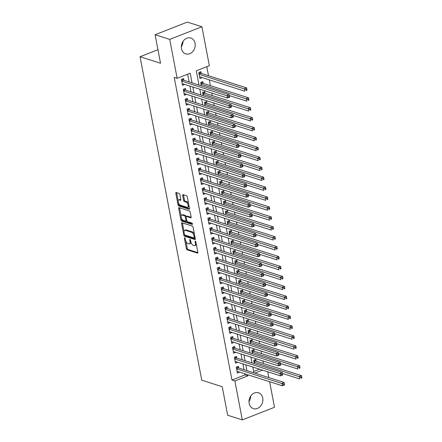 <?xml version="1.0" encoding="UTF-8"?>
<svg xmlns="http://www.w3.org/2000/svg" width="442" height="442" viewBox="0 0 442 442"><rect width="100%" height="100%" fill="white"/><g stroke="black" fill="none" stroke-linecap="round" stroke-linejoin="round"><path stroke-width="0.66" d="M184.679 237.757A0.735 0.354 -111.4 0 0 184.541 237.757A0.735 0.354 -111.4 0 0 184.408 238.31L186.38 248.658A1.044 0.503 -111.4 0 0 187.143 249.813L197.48 253.111A1.044 0.503 -111.4 0 0 197.679 253.111A1.044 0.503 -111.4 0 0 197.872 252.316L195.894 241.967A0.735 0.354 -111.4 0 0 195.364 241.161A0.735 0.354 -111.4 0 0 195.226 241.161A0.735 0.354 -111.4 0 0 195.093 241.713L195.347 243.05A3.348 1.608 -111.4 0 1 194.729 245.586A3.348 1.608 -111.4 0 1 194.104 245.586L193.242 245.31A3.348 1.608 -111.4 0 1 190.811 241.608L190.552 240.266A0.735 0.354 -111.4 0 0 190.021 239.459A0.735 0.354 -111.4 0 0 189.883 239.459A0.735 0.354 -111.4 0 0 189.751 240.012L190.005 241.349A3.348 1.608 -111.4 0 1 189.386 243.885A3.348 1.608 -111.4 0 1 188.762 243.885L187.9 243.608A3.348 1.608 -111.4 0 1 185.469 239.907L185.215 238.564A0.735 0.354 -111.4 0 0 184.679 237.757M183.049 41.333A8.31 6.79 -72.3 0 1 181.336 46.725M195.066 43.31A8.31 6.79 -72.3 0 1 192.789 51.532A8.31 6.79 -72.3 0 1 185.756 53.891A8.31 6.79 -72.3 0 1 181.491 48.631A8.31 6.79 -72.3 0 1 183.767 40.41A8.31 6.79 -72.3 0 1 190.8 38.051A8.31 6.79 -72.3 0 1 195.066 43.31M249.001 401.447A8.31 6.79 107.7 0 0 250.719 396.054M262.73 398.027A8.31 6.79 -72.3 0 1 260.454 406.253A8.31 6.79 -72.3 0 1 253.421 408.612A8.31 6.79 -72.3 0 1 249.155 403.353A8.31 6.79 -72.3 0 1 251.437 395.126A8.31 6.79 -72.3 0 1 258.465 392.772A8.31 6.79 -72.3 0 1 262.73 398.027M179.872 194.579A1.044 0.503 -111.4 0 0 179.109 193.425L176.209 192.502A1.044 0.503 -111.4 0 0 176.01 192.502A1.044 0.503 -111.4 0 0 175.822 193.292L178.01 204.784A1.044 0.503 -111.4 0 0 178.772 205.939L189.11 209.232A1.044 0.503 -111.4 0 0 189.309 209.232A1.044 0.503 -111.4 0 0 189.502 208.442L187.309 196.95A1.044 0.503 -111.4 0 0 186.546 195.795L183.043 194.679A1.044 0.503 -111.4 0 0 182.85 194.679A1.044 0.503 -111.4 0 0 182.657 195.469L183.596 200.386A1.044 0.503 -111.4 0 0 184.353 201.541L186.093 202.099A2.796 1.343 -111.4 0 1 188.005 204.701A2.796 1.343 -111.4 0 1 187.607 207.309A2.796 1.343 -111.4 0 1 187.088 207.309L180.281 205.138A2.796 1.343 -111.4 0 1 178.364 202.535A2.796 1.343 -111.4 0 1 178.761 199.928A2.796 1.343 -111.4 0 1 179.286 199.928L180.419 200.292A1.044 0.503 -111.4 0 0 180.612 200.287A1.044 0.503 -111.4 0 0 180.806 199.497L179.872 194.579M269.631 381.717L274.504 407.275L242.304 419.9L227.674 415.242L222.232 386.711L201.751 380.192L140.048 56.725L160.529 63.25L155.087 34.725L169.717 39.382L201.917 26.758L209.348 65.703L196.292 70.819L199.016 85.085M242.304 419.9L234.879 380.954L247.929 375.838L247.719 374.739M192.043 82.869L190.204 73.212L177.148 78.328L174.22 77.394L231.951 380.021L234.879 380.954M177.148 78.328L169.717 39.382M181.988 222.79A1.044 0.503 -111.4 0 0 181.789 222.79A1.044 0.503 -111.4 0 0 181.596 223.58L183.789 235.072A1.044 0.503 -111.4 0 0 184.552 236.227L194.889 239.52A1.044 0.503 -111.4 0 0 195.088 239.52A1.044 0.503 -111.4 0 0 195.276 238.73L193.088 227.238A1.044 0.503 -111.4 0 0 192.325 226.083L181.988 222.79M180.9 219.928L178.706 208.436A1.044 0.503 -111.4 0 1 178.9 207.646A1.044 0.503 -111.4 0 1 179.098 207.646L189.436 210.939A1.044 0.503 -111.4 0 1 190.198 212.094L191.137 217.011A1.044 0.503 -111.4 0 1 190.944 217.801A1.044 0.503 -111.4 0 1 190.745 217.801L186.552 216.47A1.044 0.503 -111.4 0 0 186.358 216.47A1.044 0.503 -111.4 0 0 186.165 217.26L186.789 220.519A1.044 0.503 -111.4 0 0 187.546 221.68L191.911 223.066A0.735 0.354 -111.4 0 1 192.414 223.751A0.735 0.354 -111.4 0 1 192.309 224.431A0.735 0.354 -111.4 0 1 192.171 224.431L181.662 221.083A1.044 0.503 -111.4 0 1 180.9 219.928L181.773 219.586L181.546 218.42M202.082 77.571L199.607 76.869M201.292 73.449L200.961 71.709L198.79 72.565L199.922 78.516L202.099 77.665M203.187 83.372L202.856 81.632L200.679 82.488L201.314 85.82M205.082 93.29L204.751 91.555L202.574 92.406L203.209 95.743M206.972 103.213L206.641 101.478L204.464 102.329L205.105 105.666M208.867 113.135L208.536 111.401L206.359 112.251L206.994 115.589M210.757 123.058L210.425 121.323L208.254 122.174L208.889 125.511M212.652 132.981L212.32 131.246L210.143 132.097L210.779 135.434M214.541 142.904L214.215 141.169L212.038 142.02L212.674 145.352M216.436 152.827L216.105 151.087L213.928 151.943L214.563 155.275M218.331 162.75L218 161.01L215.823 161.866L216.458 165.197M220.221 172.667L219.889 170.932L217.713 171.789L218.354 175.12M222.116 182.59L221.785 180.855L219.608 181.706L220.243 185.043M224.006 192.513L223.674 190.778L221.503 191.629L222.138 194.966M225.901 202.436L225.569 200.701L223.392 201.552L224.028 204.889M227.796 212.359L227.464 210.624L225.287 211.475L225.923 214.812M229.685 222.282L229.354 220.547L227.177 221.398L227.818 224.735M231.58 232.205L231.249 230.464L229.072 231.321L229.707 234.652M233.47 242.128L233.138 240.387L230.967 241.244L231.602 244.575M235.365 252.045L235.033 250.31L232.857 251.167L233.492 254.498M237.255 261.968L236.929 260.233L234.752 261.084L235.387 264.421M239.15 271.891L238.818 270.156L236.641 271.007L237.277 274.344M241.045 281.814L240.713 280.079L238.536 280.93L239.172 284.267M242.934 291.737L242.603 290.002L240.426 290.853L241.067 294.19M244.829 301.659L244.498 299.925L242.321 300.775L242.956 304.113M246.719 311.582L246.387 309.848L244.216 310.698L244.851 314.03M248.614 321.505L248.282 319.765L246.106 320.621L246.741 323.953M250.509 331.428L250.178 329.688L248.001 330.544L248.636 333.876M252.399 341.346L252.067 339.611L249.89 340.467L250.531 343.799M254.294 351.268L253.962 349.534L251.785 350.384L252.421 353.722M238.779 368.015L238.448 366.28L236.271 367.131L237.409 373.087L239.564 372.142M236.884 358.092L236.553 356.357L234.382 357.208L235.514 363.164L237.674 362.219M234.995 348.169L234.663 346.434L232.486 347.285L233.625 353.241L235.779 352.296M233.1 338.246L232.768 336.511L230.597 337.368L231.73 343.318L233.89 342.373M231.21 328.329L230.879 326.588L228.702 327.445L229.84 333.395L231.995 332.45M229.315 318.406L228.984 316.665L226.807 317.522L227.945 323.472L230.105 322.533M227.426 308.483L227.094 306.748L224.917 307.599L226.05 313.549L228.21 312.61M225.53 298.56L225.199 296.825L223.022 297.676L224.16 303.632L226.315 302.687M223.635 288.637L223.304 286.902L221.133 287.753L222.265 293.709L224.425 292.764M221.746 278.714L221.414 276.979L219.238 277.83L220.376 283.786L222.53 282.841M219.851 268.791L219.519 267.056L217.342 267.907L218.481 273.863L220.641 272.918M217.961 258.868L217.63 257.133L215.453 257.984L216.586 263.94L218.746 262.996M216.066 248.951L215.735 247.211L213.558 248.067L214.696 254.017L216.856 253.073M214.171 239.028L213.84 237.288L211.668 238.144L212.801 244.095L214.961 243.15M212.282 229.105L211.95 227.365L209.773 228.221L210.911 234.172L213.066 233.232M210.386 219.182L210.055 217.447L207.884 218.298L209.016 224.249L211.177 223.309M208.497 209.259L208.165 207.525L205.989 208.375L207.127 214.331L209.281 213.387M206.602 199.336L206.27 197.602L204.093 198.452L205.232 204.408L207.392 203.464M204.712 189.414L204.381 187.679L202.204 188.53L203.337 194.486L205.497 193.541M202.817 179.491L202.486 177.756L200.309 178.607L201.447 184.563L203.602 183.618M200.922 169.568L200.591 167.833L198.419 168.689L199.552 174.64L201.712 173.695M199.033 159.65L198.701 157.91L196.524 158.766L197.662 164.717L199.817 163.772M197.138 149.727L196.806 147.987L194.629 148.843L195.767 154.794L197.928 153.855M195.248 139.805L194.916 138.07L192.74 138.921L193.872 144.871L196.033 143.932M193.353 129.882L193.021 128.147L190.845 128.998L191.983 134.954L194.143 134.009M191.458 119.959L191.132 118.224L188.955 119.075L190.088 125.031L192.248 124.086M189.568 110.036L189.237 108.301L187.06 109.152L188.198 115.108L190.353 114.163M187.673 100.113L187.342 98.378L185.17 99.229L186.303 105.185L188.463 104.24M185.784 90.19L185.452 88.455L183.275 89.306L184.413 95.262L186.568 94.317M231.951 380.021L245.006 374.904L244.796 373.805M244.006 369.678L242.901 363.882M242.117 359.76L241.012 353.965M240.221 349.837L239.116 344.042M238.332 339.915L237.221 334.119M236.437 329.992L235.332 324.196M234.542 320.069L233.437 314.273M232.652 310.146L231.547 304.35M230.757 300.223L229.652 294.427M228.868 290.3L227.763 284.504M226.973 280.383L225.868 274.587M225.077 270.46L223.972 264.664M223.188 260.537L222.083 254.741M221.293 250.614L220.188 244.818M219.403 240.691L218.298 234.895M217.508 230.768L216.403 224.972M215.619 220.845L214.508 215.05M213.724 210.922L212.619 205.127M211.828 201.005L210.723 195.204M209.939 191.082L208.834 185.286M208.044 181.159L206.939 175.363M206.154 171.236L205.049 165.441M204.259 161.313L203.154 155.518M202.364 151.391L201.259 145.595M200.475 141.468L199.37 135.672M198.58 131.545L197.475 125.749M196.69 121.622L195.585 115.826M194.795 111.704L193.69 105.909M192.905 101.782L191.795 95.986M191.01 91.859L189.905 86.063M189.115 81.936L187.646 74.212M183.889 80.273L183.557 78.532L181.38 79.389L182.518 85.339L184.679 84.394M263.404 363.49L262.918 360.943M261.509 353.572L261.023 351.02M259.62 343.649L259.134 341.097M257.725 333.727L257.238 331.174M255.835 323.804L255.349 321.251M253.94 313.881L253.454 311.328M252.05 303.958L251.559 301.405M250.155 294.035L249.669 291.482M248.26 284.112L247.774 281.565M246.371 274.189L245.885 271.642M244.476 264.272L243.99 261.719M242.586 254.349L242.1 251.796M240.691 244.426L240.205 241.873M238.796 234.503L238.31 231.951M236.906 224.58L236.42 222.028M235.011 214.657L234.525 212.105M233.122 204.734L232.636 202.187M231.227 194.811L230.741 192.264M229.337 184.894L228.845 182.342M227.442 174.971L226.956 172.419M225.547 165.048L225.061 162.496M223.658 155.125L223.171 152.573M221.762 145.203L221.276 142.65M219.873 135.28L219.387 132.727M217.978 125.357L217.492 122.804M216.088 115.434L215.597 112.887M214.193 105.516L213.707 102.964M212.298 95.594L211.812 93.041M210.409 85.671L209.304 79.875M208.513 75.748L206.79 66.709M253.653 371.518L259.576 369.197M256.183 361.191L255.852 359.457L253.68 360.307L254.316 363.644M157.949 49.708L140.048 56.725M155.087 34.725L187.286 22.1L201.917 26.758M267.736 371.794L268.841 377.59M254.841 373.131L262.498 370.125M199.801 89.212L200.906 95.008M201.696 99.135L202.801 104.931M203.585 109.058L204.69 114.854M205.48 118.981L206.585 124.777M207.37 128.904L208.48 134.7M209.265 138.827L210.37 144.622M211.16 148.75L212.265 154.545M213.05 158.672L214.155 164.468M214.945 168.59L216.05 174.386M216.834 178.513L217.945 184.308M218.729 188.436L219.834 194.231M220.624 198.359L221.729 204.154M222.514 208.281L223.619 214.077M224.409 218.204L225.514 224M226.298 228.127L227.403 233.923M228.194 238.05L229.299 243.846M230.083 247.968L231.194 253.763M231.978 257.89L233.083 263.686M233.873 267.813L234.978 273.609M235.763 277.736L236.868 283.532M237.658 287.659L238.763 293.455M239.547 297.582L240.658 303.378M241.442 307.505L242.547 313.301M243.338 317.428L244.443 323.224M245.227 327.345L246.332 333.146M247.122 337.268L248.227 343.064M249.012 347.191L250.117 352.987M250.907 357.114L252.012 362.91M252.796 367.037L253.907 372.833M246.934 370.611L245.829 364.816M245.039 360.689L243.934 354.893M243.15 350.766L242.045 344.97M241.255 340.848L240.15 335.053M239.365 330.925L238.255 325.13M237.47 321.002L236.365 315.207M235.575 311.08L234.47 305.284M233.685 301.157L232.58 295.361M231.79 291.234L230.685 285.438M229.901 281.311L228.796 275.515M228.006 271.388L226.901 265.592M226.111 261.465L225.006 255.669M224.221 251.548L223.116 245.752M222.326 241.625L221.221 235.829M220.436 231.702L219.331 225.906M218.541 221.779L217.436 215.983M216.652 211.856L215.541 206.06M214.757 201.933L213.652 196.137M212.862 192.01L211.757 186.215M210.972 182.087L209.867 176.292M209.077 172.17L207.972 166.374M207.188 162.247L206.083 156.451M205.292 152.324L204.187 146.529M203.397 142.401L202.292 136.606M201.508 132.478L200.403 126.683M199.613 122.556L198.508 116.76M197.723 112.633L196.618 106.837M195.828 102.71L194.723 96.914M193.939 92.787L192.828 86.991M245.006 374.904L247.929 375.838M239.586 372.23L237.094 371.44M237.691 362.307L235.199 361.517M235.796 352.39L233.31 351.594M233.906 342.467L231.415 341.672M232.011 332.544L229.525 331.749M230.122 322.621L227.63 321.826M228.227 312.698L225.74 311.908M226.337 302.776L223.845 301.985M224.442 292.853L221.95 292.063M222.547 282.93L220.061 282.14M220.657 273.012L218.166 272.217M218.762 263.089L216.276 262.294M216.873 253.167L214.381 252.371M214.978 243.244L212.486 242.448M213.083 233.321L210.596 232.525M211.193 223.398L208.701 222.608M209.298 213.475L206.812 212.685M207.408 203.552L204.917 202.762M205.513 193.629L203.027 192.839M203.624 183.712L201.132 182.916M201.729 173.789L199.237 172.993M199.834 163.866L197.347 163.07M197.944 153.943L195.452 153.147M196.049 144.02L193.563 143.23M194.16 134.097L191.668 133.307M192.264 124.174L189.773 123.384M190.369 114.251L187.883 113.461M188.48 104.334L185.988 103.538M186.585 94.411L184.099 93.616M184.695 84.488L182.203 83.693M189.386 243.885L190.259 243.542A3.348 1.608 -111.4 0 0 190.961 242.222M194.729 245.586L195.602 245.244A3.348 1.608 -111.4 0 0 196.292 244.034M185.922 241.354L187.253 248.316A1.044 0.503 -111.4 0 0 188.01 249.476L197.9 252.625M184.706 234.912A1.044 0.503 -111.4 0 0 185.419 235.89L195.309 239.039M182.441 222.934A1.044 0.503 -111.4 0 0 182.469 223.238L184.049 231.52M184.391 234.254A0.735 0.354 -111.4 0 0 184.922 235.067L193.999 237.956A0.735 0.354 -111.4 0 0 194.132 237.956A0.735 0.354 -111.4 0 0 194.27 237.404L193.999 235.989A3.348 1.608 -111.4 0 0 191.568 232.288L185.364 230.315A3.348 1.608 -111.4 0 0 184.739 230.315A3.348 1.608 -111.4 0 0 184.121 232.846L184.391 234.254M194.414 234.205A3.348 1.608 -111.4 0 0 192.436 231.951L191.568 232.288M184.739 230.315L185.607 229.973A3.348 1.608 -111.4 0 1 186.237 229.973L192.436 231.951M181.104 216.083L179.579 208.094L178.706 208.436M179.551 207.79A1.044 0.503 -111.4 0 0 179.579 208.094M191.165 217.32L187.425 216.127A1.044 0.503 -111.4 0 0 187.226 216.127L186.358 216.47M192.447 223.901L182.529 220.746L181.662 221.083M182.203 215.083A2.796 1.343 -111.4 0 0 181.679 215.083A2.796 1.343 -111.4 0 0 181.281 217.691A2.796 1.343 -111.4 0 0 183.198 220.293L185.596 221.055A1.044 0.503 -111.4 0 0 185.789 221.055A1.044 0.503 -111.4 0 0 185.983 220.265L185.358 217.005A1.044 0.503 -111.4 0 0 184.601 215.845L182.203 215.083L183.071 214.74A2.796 1.343 -111.4 0 0 182.546 214.74L181.679 215.083M186.463 220.713A1.044 0.503 -111.4 0 0 186.662 220.713A1.044 0.503 -111.4 0 0 186.8 220.586M186.215 216.597A1.044 0.503 -111.4 0 0 185.469 215.503L184.601 215.845M183.071 214.74L185.469 215.503M181.773 219.586A1.044 0.503 -111.4 0 0 182.529 220.746M178.761 199.928L179.629 199.585A2.796 1.343 -111.4 0 1 180.154 199.585L180.839 199.806M187.607 207.309L188.48 206.966A2.796 1.343 -111.4 0 0 189.043 206.049M188.563 203.53A2.796 1.343 -111.4 0 0 186.96 201.756L186.093 202.099M183.496 194.823A1.044 0.503 -111.4 0 0 183.524 195.126L184.463 200.044A1.044 0.503 -111.4 0 0 185.226 201.204L186.96 201.756M178.678 203.364L178.883 204.442A1.044 0.503 -111.4 0 0 179.64 205.596L189.53 208.746M176.662 192.646A1.044 0.503 -111.4 0 0 176.69 192.95L178.198 200.845M282.361 373.407L299.775 378.954L299.3 376.474L301.477 375.617L255.719 361.042A1.066 0.514 68.6 0 1 255.487 360.904L254.465 359.998M300.858 377.203L301.046 378.197L301.919 377.855L301.726 376.86L300.858 377.203L254.012 362.048M301.919 377.855L301.046 378.197M301.477 375.617L301.726 376.86M284.51 384.678L284.322 383.684L283.455 384.026L283.642 385.015L284.549 384.921L282.372 385.778L237.078 371.346M283.642 385.015L282.372 385.778L281.897 383.297L284.073 382.441L238.31 367.866A1.066 0.514 -111.4 0 1 238.078 367.727L237.061 366.821M236.603 368.866L283.455 384.026M284.322 383.684L284.073 382.441M280.466 363.484L297.88 369.031L297.411 366.551L299.588 365.694L253.824 351.119A1.066 0.514 68.6 0 1 253.592 350.981L252.575 350.075M298.963 367.28L299.157 368.274L300.024 367.932L299.836 366.937L298.963 367.28L252.117 352.125M300.024 367.932L299.157 368.274M299.588 365.694L299.836 366.937M278.57 353.561L295.991 359.108L295.516 356.628L297.693 355.777L251.929 341.196A1.066 0.514 68.6 0 1 251.697 341.058L250.68 340.158M297.074 357.357L297.262 358.351L298.135 358.009L297.941 357.014L297.074 357.357L250.222 342.202M298.135 358.009L297.262 358.351M297.693 355.777L297.941 357.014M276.681 343.638L294.096 349.186L293.626 346.705L295.797 345.854L250.039 331.279A1.066 0.514 68.6 0 1 249.807 331.135L248.785 330.235M295.179 347.434L295.367 348.429L296.239 348.086L296.052 347.097L295.179 347.434L248.332 332.279M296.239 348.086L295.367 348.429M295.797 345.854L296.052 347.097M274.786 333.716L292.206 339.263L291.731 336.782L293.908 335.931L248.144 321.356A1.066 0.514 68.6 0 1 247.912 321.212L246.896 320.312M293.289 337.511L293.477 338.506L294.344 338.163L294.157 337.174L293.289 337.511L246.437 322.356M294.344 338.163L293.477 338.506M293.908 335.931L294.157 337.174M282.62 374.755L282.432 373.761L281.56 374.103L281.747 375.098L282.653 374.998L280.477 375.855L235.183 361.429M281.747 375.098L280.477 375.855L280.007 373.374L282.178 372.518L236.42 357.943A1.066 0.514 -111.4 0 1 236.188 357.805L235.166 356.898M234.713 358.948L281.56 374.103M282.432 373.761L282.178 372.518M280.725 364.832L280.537 363.838L279.664 364.18L279.858 365.175L280.758 365.075L278.587 365.932L233.293 351.506M279.858 365.175L278.587 365.932L278.112 363.451L280.289 362.595L234.525 348.02A1.066 0.514 -111.4 0 1 234.293 347.882L233.277 346.976M232.818 349.025L279.664 364.18M280.537 363.838L280.289 362.595M278.836 354.909L278.642 353.915L277.775 354.257L277.963 355.252L278.869 355.158L276.692 356.009L231.398 341.583M277.963 355.252L276.692 356.009L276.217 353.528L278.394 352.677L232.636 338.097A1.066 0.514 -111.4 0 1 232.404 337.959L231.381 337.058M230.923 339.102L277.775 354.257M278.642 353.915L278.394 352.677M276.941 344.987L276.753 343.998L275.88 344.335L276.073 345.329L276.974 345.235L274.797 346.086L229.508 331.66M276.073 345.329L274.797 346.086L274.327 343.605L276.504 342.754L230.741 328.179A1.066 0.514 -111.4 0 1 230.509 328.036L229.492 327.135M229.033 329.179L275.88 344.335M276.753 343.998L276.504 342.754M272.896 323.793L290.311 329.34L289.836 326.859L292.013 326.008L246.255 311.433A1.066 0.514 68.6 0 1 246.023 311.29L245.001 310.389M291.394 327.594L291.582 328.583L292.455 328.24L292.267 327.251L291.394 327.594L244.548 312.433M292.455 328.24L291.582 328.583M292.013 326.008L292.267 327.251M275.046 335.064L274.858 334.075L273.99 334.412L274.178 335.406L275.084 335.312L272.907 336.163L227.613 321.737M274.178 335.406L272.907 336.163L272.432 333.682L274.609 332.832L228.845 318.257A1.066 0.514 -111.4 0 1 228.613 318.113L227.597 317.212M227.138 319.257L273.99 334.412M274.858 334.075L274.609 332.832M271.001 313.87L288.422 319.417L287.946 316.936L290.123 316.085L244.36 301.51A1.066 0.514 68.6 0 1 244.128 301.367L243.111 300.466M289.499 317.671L289.692 318.66L290.56 318.323L290.372 317.328L289.499 317.671L242.652 302.51M290.56 318.323L289.692 318.66M290.123 316.085L290.372 317.328M273.156 325.141L272.968 324.152L272.095 324.494L272.283 325.483L273.189 325.389L271.012 326.24L225.718 311.814M272.283 325.483L271.012 326.24L270.543 323.759L272.714 322.909L226.956 308.334A1.066 0.514 -111.4 0 1 226.724 308.19L225.702 307.289M225.249 309.334L272.095 324.494M272.968 324.152L272.714 322.909M269.106 303.947L286.526 309.499L286.051 307.019L288.228 306.162L242.465 291.587A1.066 0.514 68.6 0 1 242.233 291.444L241.216 290.543M287.609 307.748L287.797 308.737L288.67 308.4L288.477 307.405L287.609 307.748L240.757 292.587M288.67 308.4L287.797 308.737M288.228 306.162L288.477 307.405M271.261 315.223L271.073 314.229L270.206 314.571L270.393 315.56L271.294 315.466L269.123 316.317L223.829 301.892M270.393 315.56L269.123 316.317L268.648 313.837L270.824 312.986L225.061 298.411A1.066 0.514 -111.4 0 1 224.829 298.267L223.812 297.367M223.354 299.411L270.206 314.571M271.073 314.229L270.824 312.986M267.217 294.029L284.631 299.577L284.162 297.096L286.339 296.239L240.575 281.664A1.066 0.514 68.6 0 1 240.343 281.526L239.326 280.62M285.714 297.825L285.908 298.82L286.775 298.477L286.587 297.483L285.714 297.825L238.868 282.67M286.775 298.477L285.908 298.82M286.339 296.239L286.587 297.483M269.371 305.3L269.178 304.306L268.311 304.648L268.498 305.637L269.405 305.544L267.228 306.4L221.934 291.969M268.498 305.637L267.228 306.4L266.753 303.919L268.929 303.063L223.171 288.488A1.066 0.514 -111.4 0 1 222.939 288.344L221.917 287.444M221.464 289.488L268.311 304.648M269.178 304.306L268.929 303.063M265.322 284.107L282.742 289.654L282.267 287.173L284.444 286.317L238.68 271.742A1.066 0.514 68.6 0 1 238.448 271.603L237.431 270.697M283.825 287.902L284.013 288.897L284.88 288.554L284.692 287.56L283.825 287.902L236.973 272.747M284.88 288.554L284.013 288.897M284.444 286.317L284.692 287.56M267.476 295.378L267.288 294.383L266.416 294.726L266.609 295.72L267.509 295.621L265.338 296.477L220.044 282.046M266.609 295.72L265.338 296.477L264.863 293.996L267.04 293.14L221.276 278.565A1.066 0.514 -111.4 0 1 221.044 278.427L220.028 277.521M219.569 279.571L266.416 294.726M267.288 294.383L267.04 293.14M263.432 274.184L280.847 279.731L280.377 277.25L282.548 276.399L236.79 261.819A1.066 0.514 68.6 0 1 236.558 261.681L235.536 260.78M281.93 277.979L282.118 278.974L282.99 278.631L282.803 277.637L281.93 277.979L235.083 262.824M282.99 278.631L282.118 278.974M282.548 276.399L282.803 277.637M265.587 285.455L265.393 284.46L264.526 284.803L264.714 285.797L265.62 285.698L263.443 286.554L218.149 272.128M264.714 285.797L263.443 286.554L262.968 284.073L265.145 283.217L219.381 268.642A1.066 0.514 -111.4 0 1 219.149 268.504L218.133 267.598M217.674 269.648L264.526 284.803M265.393 284.46L265.145 283.217M261.537 264.261L278.957 269.808L278.482 267.327L280.659 266.476L234.895 251.901A1.066 0.514 68.6 0 1 234.663 251.758L233.647 250.857M280.04 268.056L280.228 269.051L281.095 268.708L280.908 267.719L280.04 268.056L233.188 252.901M281.095 268.708L280.228 269.051M280.659 266.476L280.908 267.719M263.692 275.532L263.504 274.537L262.631 274.88L262.819 275.874L263.725 275.78L261.548 276.631L216.254 262.205M262.819 275.874L261.548 276.631L261.078 274.15L263.25 273.3L217.492 258.719A1.066 0.514 -111.4 0 1 217.26 258.581L216.243 257.68M215.784 259.725L262.631 274.88M263.504 274.537L263.25 273.3M259.647 254.338L277.062 259.885L276.587 257.404L278.764 256.553L233.006 241.978A1.066 0.514 68.6 0 1 232.774 241.835L231.752 240.934M278.145 258.134L278.333 259.128L279.206 258.785L279.012 257.796L278.145 258.134L231.299 242.978M279.206 258.785L278.333 259.128M278.764 256.553L279.012 257.796M261.797 265.609L261.609 264.62L260.741 264.957L260.929 265.951L261.835 265.857L259.658 266.708L214.364 252.283M260.929 265.951L259.658 266.708L259.183 264.228L261.36 263.377L215.597 248.802A1.066 0.514 -111.4 0 1 215.364 248.658L214.348 247.758M213.889 249.802L260.741 264.957M261.609 264.62L261.36 263.377M257.752 244.415L275.167 249.962L274.697 247.481L276.874 246.63L231.111 232.056A1.066 0.514 68.6 0 1 230.879 231.912L229.862 231.011M276.25 248.216L276.443 249.205L277.311 248.863L277.123 247.874L276.25 248.216L229.404 233.056M277.311 248.863L276.443 249.205M276.874 246.63L277.123 247.874M255.857 234.492L273.278 240.039L272.802 237.558L274.979 236.708L229.216 222.133A1.066 0.514 68.6 0 1 228.984 221.989L227.967 221.088M274.36 238.293L274.548 239.282L275.421 238.94L275.228 237.951L274.36 238.293L227.508 223.133M275.421 238.94L274.548 239.282M274.979 236.708L275.228 237.951M253.968 224.569L271.382 230.116L270.913 227.641L273.084 226.785L227.326 212.21A1.066 0.514 68.6 0 1 227.094 212.066L226.072 211.165M272.465 228.37L272.653 229.359L273.526 229.022L273.338 228.028L272.465 228.37L225.619 213.21M273.526 229.022L272.653 229.359M273.084 226.785L273.338 228.028M252.073 214.646L269.493 220.199L269.018 217.718L271.195 216.862L225.431 202.287A1.066 0.514 68.6 0 1 225.199 202.149L224.182 201.243M270.576 218.447L270.764 219.436L271.631 219.099L271.443 218.105L270.576 218.447L223.724 203.287M271.631 219.099L270.764 219.436M271.195 216.862L271.443 218.105M250.183 204.729L267.598 210.276L267.123 207.795L269.3 206.939L223.542 192.364A1.066 0.514 68.6 0 1 223.309 192.226L222.287 191.32M268.681 208.525L268.869 209.519L269.742 209.177L269.554 208.182L268.681 208.525L221.834 193.369M269.742 209.177L268.869 209.519M269.3 206.939L269.554 208.182M248.288 194.806L265.708 200.353L265.233 197.872L267.41 197.022L221.646 182.441A1.066 0.514 68.6 0 1 221.414 182.303L220.398 181.397M266.786 198.602L266.979 199.596L267.846 199.254L267.659 198.259L266.786 198.602L219.939 183.447M267.846 199.254L266.979 199.596M267.41 197.022L267.659 198.259M246.393 184.883L263.813 190.43L263.338 187.949L265.515 187.099L219.751 172.518A1.066 0.514 68.6 0 1 219.519 172.38L218.503 171.479M264.896 188.679L265.084 189.673L265.957 189.331L265.764 188.336L264.896 188.679L218.044 173.524M265.957 189.331L265.084 189.673M265.515 187.099L265.764 188.336M244.503 174.96L261.918 180.507L261.449 178.027L263.625 177.176L217.862 162.601A1.066 0.514 68.6 0 1 217.63 162.457L216.613 161.557M263.001 178.756L263.194 179.75L264.062 179.408L263.874 178.419L263.001 178.756L216.155 163.601M264.062 179.408L263.194 179.75M263.625 177.176L263.874 178.419M242.608 165.037L260.029 170.584L259.553 168.104L261.73 167.253L215.967 152.678A1.066 0.514 68.6 0 1 215.735 152.534L214.718 151.634M261.112 168.833L261.299 169.827L262.167 169.485L261.979 168.496L261.112 168.833L214.26 153.678M262.167 169.485L261.299 169.827M261.73 167.253L261.979 168.496M240.719 155.114L258.134 160.661L257.664 158.181L259.835 157.33L214.077 142.755A1.066 0.514 68.6 0 1 213.845 142.611L212.823 141.711M259.216 158.916L259.404 159.905L260.277 159.562L260.089 158.573L259.216 158.916L212.37 143.755M260.277 159.562L259.404 159.905M259.835 157.33L260.089 158.573M238.824 145.191L256.244 150.739L255.769 148.258L257.946 147.407L212.182 132.832A1.066 0.514 68.6 0 1 211.95 132.688L210.933 131.788M257.327 148.993L257.515 149.982L258.382 149.645L258.194 148.65L257.327 148.993L210.475 133.832M258.382 149.645L257.515 149.982M257.946 147.407L258.194 148.65M236.934 135.269L254.349 140.821L253.874 138.34L256.051 137.484L210.293 122.909A1.066 0.514 68.6 0 1 210.06 122.765L209.038 121.865M255.432 139.07L255.62 140.059L256.493 139.722L256.299 138.727L255.432 139.07L208.585 123.909M256.493 139.722L255.62 140.059M256.051 137.484L256.299 138.727M235.039 125.351L252.454 130.898L251.984 128.418L254.161 127.561L208.397 112.986A1.066 0.514 68.6 0 1 208.165 112.848L207.149 111.942M253.537 129.147L253.73 130.141L254.598 129.799L254.41 128.804L253.537 129.147L206.69 113.992M254.598 129.799L253.73 130.141M254.161 127.561L254.41 128.804M233.144 115.428L250.564 120.975L250.089 118.495L252.266 117.638L206.502 103.063A1.066 0.514 68.6 0 1 206.27 102.925L205.254 102.019M251.647 119.224L251.835 120.218L252.708 119.876L252.515 118.881L251.647 119.224L204.795 104.069M252.708 119.876L251.835 120.218M252.266 117.638L252.515 118.881M231.254 105.505L248.669 111.052L248.2 108.572L250.371 107.721L204.613 93.14A1.066 0.514 68.6 0 1 204.381 93.002L203.359 92.102M249.752 109.301L249.94 110.296L250.813 109.953L250.625 108.959L249.752 109.301L202.906 94.146M250.813 109.953L249.94 110.296M250.371 107.721L250.625 108.959M229.359 95.582L246.78 101.13L246.304 98.649L248.481 97.798L202.718 83.223A1.066 0.514 68.6 0 1 202.486 83.079L201.469 82.179M247.863 99.378L248.05 100.373L248.918 100.03L248.73 99.041L247.863 99.378L201.011 84.223M248.918 100.03L248.05 100.373M248.481 97.798L248.73 99.041M199.591 76.781L244.885 91.207L244.409 88.726L246.586 87.875L200.828 73.3A1.066 0.514 68.6 0 1 200.596 73.157L199.574 72.256M245.967 89.455L246.155 90.45L247.028 90.107L246.84 89.118L245.967 89.455L199.121 74.3M247.028 90.107L246.155 90.45M246.586 87.875L246.84 89.118M259.907 255.686L259.719 254.697L258.846 255.034L259.034 256.029L259.94 255.935L257.763 256.785L212.469 242.36M259.034 256.029L257.763 256.785L257.294 254.305L259.465 253.454L213.707 238.879A1.066 0.514 -111.4 0 1 213.475 238.735L212.453 237.835M212 239.879L258.846 255.034M259.719 254.697L259.465 253.454M258.012 245.763L257.824 244.774L256.951 245.117L257.145 246.106L258.045 246.012L255.874 246.863L210.58 232.437M257.145 246.106L255.874 246.863L255.399 244.382L257.575 243.531L211.812 228.956A1.066 0.514 -111.4 0 1 211.58 228.812L210.563 227.912M210.105 229.956L256.951 245.117M257.824 244.774L257.575 243.531M256.122 235.84L255.929 234.851L255.062 235.194L255.249 236.183L256.156 236.089L253.979 236.94L208.685 222.514M255.249 236.183L253.979 236.94L253.504 234.459L255.68 233.608L209.922 219.033A1.066 0.514 -111.4 0 1 209.69 218.889L208.668 217.989M208.215 220.033L255.062 235.194M255.929 234.851L255.68 233.608M254.227 225.923L254.04 224.928L253.167 225.271L253.36 226.26L254.26 226.166L252.084 227.017L206.795 212.591M253.36 226.26L252.084 227.017L251.614 224.542L253.791 223.685L208.027 209.11A1.066 0.514 -111.4 0 1 207.795 208.967L206.779 208.066M206.32 210.11L253.167 225.271M254.04 224.928L253.791 223.685M252.332 216L252.144 215.005L251.277 215.348L251.465 216.337L252.371 216.243L250.194 217.099L204.9 202.668M251.465 216.337L250.194 217.099L249.719 214.619L251.896 213.762L206.132 199.187A1.066 0.514 -111.4 0 1 205.9 199.049L204.884 198.143M204.425 200.187L251.277 215.348M252.144 215.005L251.896 213.762M250.443 206.077L250.255 205.082L249.382 205.425L249.57 206.42L250.476 206.32L248.299 207.176L203.005 192.751M249.57 206.42L248.299 207.176L247.829 204.696L250.001 203.839L204.243 189.264A1.066 0.514 -111.4 0 1 204.011 189.126L202.988 188.22M202.535 190.27L249.382 205.425M250.255 205.082L250.001 203.839M248.548 196.154L248.36 195.16L247.492 195.502L247.68 196.497L248.581 196.397L246.409 197.254L201.116 182.828M247.68 196.497L246.409 197.254L245.934 194.773L248.111 193.922L202.348 179.341A1.066 0.514 -111.4 0 1 202.116 179.203L201.099 178.303M200.64 180.347L247.492 195.502M248.36 195.16L248.111 193.922M246.658 186.231L246.465 185.237L245.597 185.579L245.785 186.574L246.691 186.48L244.514 187.331L199.22 172.905M245.785 186.574L244.514 187.331L244.039 184.85L246.216 183.999L200.458 169.419A1.066 0.514 -111.4 0 1 200.226 169.28L199.204 168.38M198.751 170.424L245.597 185.579M246.465 185.237L246.216 183.999M244.763 176.308L244.575 175.319L243.702 175.656L243.896 176.651L244.796 176.557L242.625 177.408L197.331 162.982M243.896 176.651L242.625 177.408L242.15 174.927L244.327 174.076L198.563 159.501A1.066 0.514 -111.4 0 1 198.331 159.358L197.314 158.457M196.856 160.501L243.702 175.656M244.575 175.319L244.327 174.076M242.873 166.385L242.68 165.396L241.813 165.733L242.001 166.728L242.907 166.634L240.73 167.485L195.436 153.059M242.001 166.728L240.73 167.485L240.255 165.004L242.431 164.153L196.668 149.578A1.066 0.514 -111.4 0 1 196.436 149.435L195.419 148.534M194.961 150.578L241.813 165.733M242.68 165.396L242.431 164.153M240.978 156.462L240.791 155.473L239.918 155.816L240.105 156.805L241.012 156.711L238.835 157.562L193.541 143.136M240.105 156.805L238.835 157.562L238.365 155.081L240.536 154.23L194.778 139.655A1.066 0.514 -111.4 0 1 194.546 139.512L193.53 138.611M193.071 140.655L239.918 155.816M240.791 155.473L240.536 154.23M239.083 146.545L238.895 145.551L238.028 145.893L238.216 146.882L239.122 146.788L236.945 147.639L191.651 133.213M238.216 146.882L236.945 147.639L236.47 145.158L238.647 144.307L192.883 129.733A1.066 0.514 -111.4 0 1 192.651 129.589L191.635 128.688M191.176 130.733L238.028 145.893M238.895 145.551L238.647 144.307M237.194 136.622L237.006 135.628L236.133 135.97L236.321 136.959L237.227 136.865L235.05 137.722L189.756 123.29M236.321 136.959L235.05 137.722L234.58 135.241L236.752 134.385L190.994 119.81A1.066 0.514 -111.4 0 1 190.762 119.666L189.74 118.765M189.287 120.81L236.133 135.97M237.006 135.628L236.752 134.385M235.299 126.699L235.111 125.705L234.238 126.047L234.431 127.042L235.332 126.942L233.161 127.799L187.867 113.367M234.431 127.042L233.161 127.799L232.685 125.318L234.862 124.462L189.099 109.887A1.066 0.514 -111.4 0 1 188.867 109.749L187.85 108.843M187.391 110.892L234.238 126.047M235.111 125.705L234.862 124.462M233.409 116.776L233.216 115.782L232.348 116.124L232.536 117.119L233.442 117.02L231.265 117.876L185.972 103.45M232.536 117.119L231.265 117.876L230.79 115.395L232.967 114.539L187.209 99.964A1.066 0.514 -111.4 0 1 186.977 99.826L185.955 98.92M185.502 100.969L232.348 116.124M233.216 115.782L232.967 114.539M231.514 106.853L231.326 105.859L230.453 106.202L230.647 107.196L231.547 107.102L229.37 107.953L184.082 93.527M230.647 107.196L229.37 107.953L228.901 105.472L231.078 104.621L185.314 90.041A1.066 0.514 -111.4 0 1 185.082 89.903L184.065 89.002M183.607 91.046L230.453 106.202M231.326 105.859L231.078 104.621M229.625 96.931L229.431 95.942L228.564 96.279L228.752 97.273L229.658 97.179L227.481 98.03L182.187 83.604M228.752 97.273L227.481 98.03L227.006 95.549L229.183 94.698L183.419 80.124A1.066 0.514 -111.4 0 1 183.187 79.98L182.17 79.079M181.712 81.124L228.564 96.279M229.431 95.942L229.183 94.698M185.016 238.072L184.408 238.31M195.701 241.476L195.093 241.713M190.358 239.774L189.751 240.012M190.706 241.078L190.005 241.349M196.049 242.78L195.347 243.05M197.823 252.973L197.48 253.111M188.01 249.476L187.143 249.813M187.253 248.316L186.38 248.658M195.231 239.387L194.889 239.52M185.419 235.89L184.552 236.227M184.59 234.757L183.789 235.072M182.469 223.238L181.596 223.58M194.972 237.127L194.27 237.404M194.701 235.719L193.999 235.989M186.237 229.973L185.364 230.315M191.088 217.668L190.745 217.801M187.425 216.127L186.552 216.47M186.684 219.989L185.983 220.265M186.176 216.685L185.358 217.005M180.756 200.154L180.419 200.292M180.154 199.585L179.286 199.928M185.226 201.204L184.353 201.541M184.463 200.044L183.596 200.386M183.524 195.126L182.657 195.469M189.452 209.099L189.11 209.232M179.64 205.596L178.772 205.939M178.883 204.442L178.01 204.784M176.69 192.95L175.822 193.292M255.719 361.042L253.951 361.738M255.487 360.904L253.907 361.517M236.503 368.341L238.078 367.727M236.547 368.556L238.31 367.866M253.824 351.119L252.056 351.815M253.592 350.981L252.017 351.6M251.929 341.196L250.166 341.893M251.697 341.058L250.122 341.677M250.039 331.279L248.271 331.97M249.807 331.135L248.233 331.754M248.144 321.356L246.382 322.047M247.912 321.212L246.338 321.831M234.614 358.418L236.188 357.805M234.652 358.639L236.42 357.943M232.719 348.5L234.293 347.882M232.757 348.716L234.525 348.02M230.823 338.578L232.404 337.959M230.868 338.793L232.636 338.097M228.934 328.655L230.509 328.036M228.973 328.87L230.741 328.179M246.255 311.433L244.487 312.124M246.023 311.29L244.443 311.908M227.039 318.732L228.613 318.113M227.083 318.947L228.845 318.257M244.36 301.51L242.592 302.201M244.128 301.367L242.553 301.985M225.149 308.809L226.724 308.19M225.188 309.024L226.956 308.334M242.465 291.587L240.702 292.278M242.233 291.444L240.658 292.063M223.254 298.886L224.829 298.267M223.293 299.101L225.061 298.411M240.575 281.664L238.807 282.355M240.343 281.526L238.768 282.14M221.359 288.963L222.939 288.344M221.403 289.178L223.171 288.488M238.68 271.742L236.918 272.438M238.448 271.603L236.873 272.217M219.47 279.04L221.044 278.427M219.508 279.256L221.276 278.565M236.79 261.819L235.022 262.515M236.558 261.681L234.984 262.299M217.575 269.117L219.149 268.504M217.619 269.338L219.381 268.642M234.895 251.901L233.127 252.592M234.663 251.758L233.089 252.376M215.685 259.2L217.26 258.581M215.724 259.415L217.492 258.719M233.006 241.978L231.238 242.669M232.774 241.835L231.194 242.454M213.79 249.277L215.364 248.658M213.834 249.492L215.597 248.802M231.111 232.056L229.343 232.746M230.879 231.912L229.304 232.531M229.216 222.133L227.453 222.823M228.984 221.989L227.409 222.608M227.326 212.21L225.558 212.9M227.094 212.066L225.519 212.685M225.431 202.287L223.669 202.977M225.199 202.149L223.624 202.762M223.542 192.364L221.773 193.06M223.309 192.226L221.729 192.839M221.646 182.441L219.878 183.137M221.414 182.303L219.84 182.922M219.751 172.518L217.989 173.214M219.519 172.38L217.945 172.999M217.862 162.601L216.094 163.291M217.63 162.457L216.055 163.076M215.967 152.678L214.204 153.368M215.735 152.534L214.16 153.153M214.077 142.755L212.309 143.446M213.845 142.611L212.27 143.23M212.182 132.832L210.414 133.523M211.95 132.688L210.375 133.307M210.293 122.909L208.525 123.6M210.06 122.765L208.48 123.384M208.397 112.986L206.629 113.682M208.165 112.848L206.591 113.461M206.502 103.063L204.74 103.76M206.27 102.925L204.696 103.538M204.613 93.14L202.845 93.837M204.381 93.002L202.806 93.621M202.718 83.223L200.955 83.914M202.486 83.079L200.911 83.698M200.828 73.3L199.06 73.991M200.596 73.157L199.016 73.775M211.9 239.354L213.475 238.735M211.939 239.57L213.707 238.879M210.005 229.431L211.58 228.812M210.044 229.647L211.812 228.956M208.11 219.508L209.69 218.889M208.154 219.724L209.922 219.033M206.221 209.585L207.795 208.967M206.259 209.801L208.027 209.11M204.326 199.662L205.9 199.049M204.37 199.878L206.132 199.187M202.436 189.74L204.011 189.126M202.475 189.961L204.243 189.264M200.541 179.822L202.116 179.203M200.58 180.038L202.348 179.341M198.646 169.899L200.226 169.28M198.69 170.115L200.458 169.419M196.756 159.976L198.331 159.358M196.795 160.192L198.563 159.501M194.861 150.053L196.436 149.435M194.905 150.269L196.668 149.578M192.972 140.131L194.546 139.512M193.01 140.346L194.778 139.655M191.077 130.208L192.651 129.589M191.121 130.423L192.883 129.733M189.187 120.285L190.762 119.666M189.226 120.5L190.994 119.81M187.292 110.362L188.867 109.749M187.331 110.583L189.099 109.887M185.397 100.445L186.977 99.826M185.441 100.66L187.209 99.964M183.507 90.522L185.082 89.903M183.546 90.737L185.314 90.041M181.612 80.599L183.187 79.98M181.656 80.814L183.419 80.124M195.005 237.614L194.132 237.956M186.662 220.713L185.789 221.055"/></g></svg>
